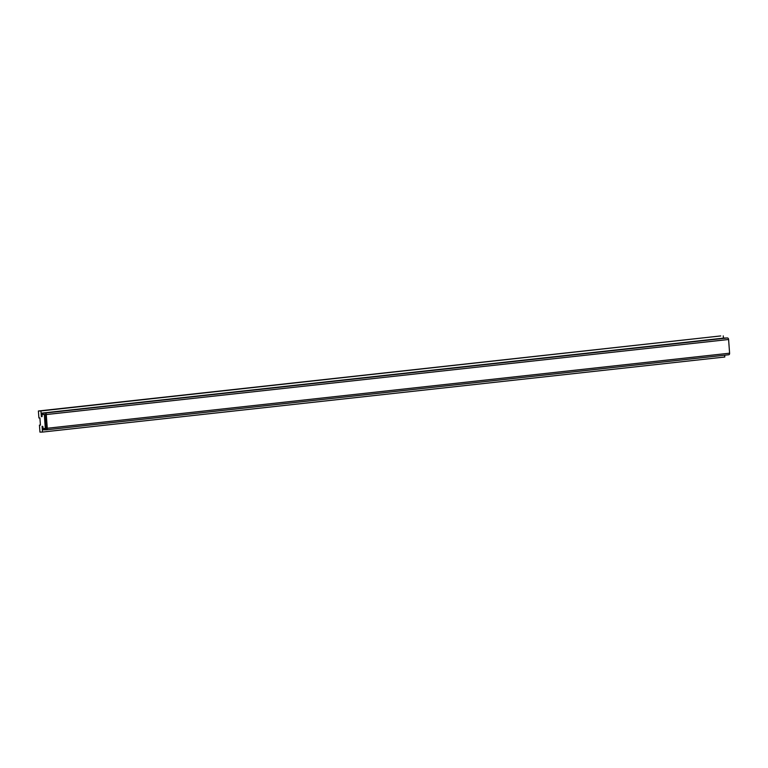 <?xml version="1.0" encoding="UTF-8"?>
<svg xmlns="http://www.w3.org/2000/svg" width="768" height="768" viewBox="0 0 768 768"><rect width="100%" height="100%" fill="white"/><g stroke="black" fill="none" stroke-linecap="round" stroke-linejoin="round"><path stroke-width="1.15" d="M39.437 425.136L39.955 432.115L42.48 432.067L42.067 426.365L42.768 426.355L43.229 428.774L45.302 428.294L44.304 414.595L42.154 414.202L42.058 416.63L41.347 416.65L40.934 410.947L720.72 335.933L38.4 410.995L38.909 417.974L39.898 417.955L40.426 425.117L39.437 425.136L40.416 425.03M44.304 414.595L45.552 414.461M723.418 338.141L723.254 335.885M40.934 410.947L38.4 410.995M42.48 432.067L724.81 357.005L724.675 355.21M45.053 428.746L46.512 428.582M45.302 428.294L46.56 428.16M46.339 428.717L45.571 414.576L42.154 414.202L42.058 416.63L41.347 416.65L41.203 414.662A1.555 0.979 83.7 0 1 42.019 413.098A1.555 0.979 83.7 0 1 42.077 413.098L45.168 413.03A1.555 0.979 83.7 0 1 46.272 414.557L47.28 428.256A1.555 0.979 83.7 0 1 46.464 429.821A1.555 0.979 83.7 0 1 46.406 429.821L43.306 429.878A1.555 0.979 83.7 0 1 42.211 428.352L42.067 426.365L42.768 426.355L43.229 428.774L46.358 428.717M46.512 429.811L728.726 354.758A1.555 0.979 -96.3 0 0 728.784 354.758A1.555 0.979 -96.3 0 0 729.6 353.194L728.592 339.494A1.555 0.979 -96.3 0 0 727.498 337.968L724.397 338.035A1.555 0.979 -96.3 0 0 724.349 338.035A1.555 0.979 -96.3 0 0 724.291 338.045M47.28 428.256L729.6 353.194M46.272 414.557L728.592 339.494M45.168 413.03L727.498 337.968M42.077 413.098L724.397 338.035M46.464 429.821L728.784 354.758M42.019 413.098L724.349 338.035"/></g></svg>
